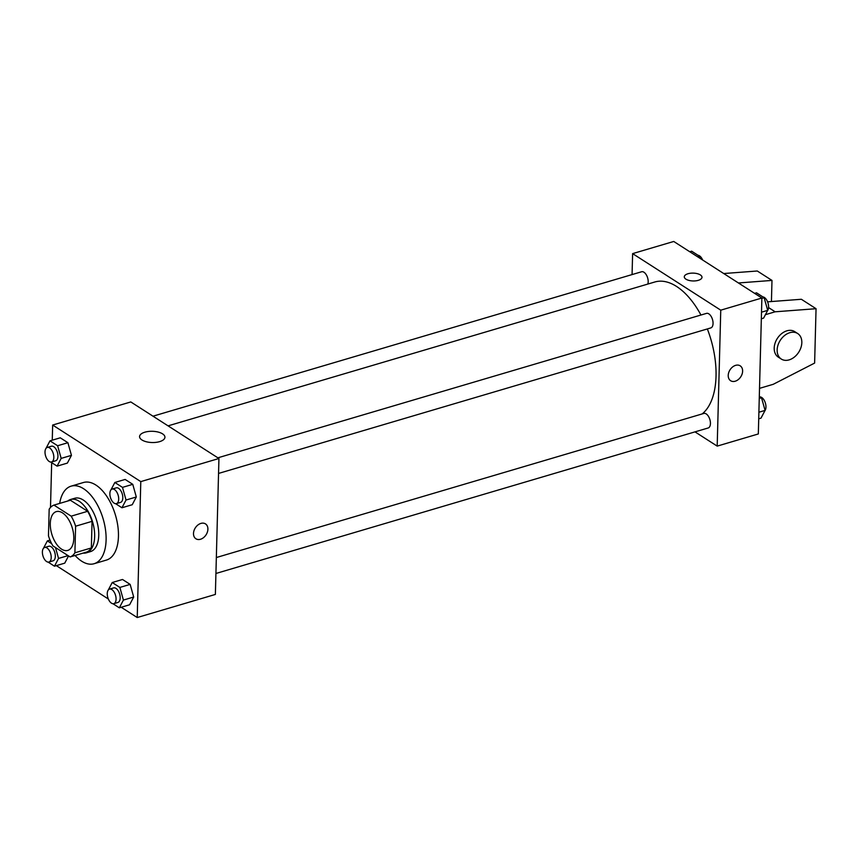 <?xml version="1.0" encoding="UTF-8"?>
<svg xmlns="http://www.w3.org/2000/svg" width="859" height="859" viewBox="0 0 859 859"><rect width="100%" height="100%" fill="white"/><g stroke="black" fill="none" stroke-linecap="round" stroke-linejoin="round"><path stroke-width="1.29" d="M73.788 538.561A20.219 10.705 73.5 0 1 67.764 550.415A20.219 10.705 73.5 0 1 51.765 534.051A20.219 10.705 73.5 0 1 56.297 511.62A20.219 10.705 73.5 0 1 68.194 518.89A20.219 10.705 73.5 0 1 73.788 538.561M71.19 516.162L53.945 505.103A27.166 14.378 73.5 0 0 49.167 509.237L48.469 535.833A27.166 14.378 73.5 0 0 52.882 545.873L70.116 556.943A27.166 14.378 73.5 0 0 74.905 552.799L75.603 526.213A27.166 14.378 73.5 0 0 71.19 516.162L87.639 511.298L70.406 500.239L53.945 505.103M74.905 552.799L91.355 547.935A27.166 14.378 73.5 0 1 86.576 552.079L70.116 556.943M91.355 547.935L92.053 521.349L75.603 526.213M87.639 511.298A27.166 14.378 73.5 0 1 92.053 521.349M83.13 553.099A27.81 14.721 -106.5 0 0 86.372 552.82A27.81 14.721 -106.5 0 0 92.611 521.982A27.81 14.721 -106.5 0 0 70.61 499.487A27.81 14.721 -106.5 0 0 67.743 501.022M70.61 499.487L74.722 498.274A27.81 14.721 73.5 0 1 91.065 508.27A27.81 14.721 73.5 0 1 98.753 535.307A27.81 14.721 73.5 0 1 90.485 551.607L86.372 552.82M59.679 503.406A40.448 21.421 73.5 0 1 71.136 486.151A40.448 21.421 73.5 0 1 94.919 500.69A40.448 21.421 73.5 0 1 106.097 540.021A40.448 21.421 73.5 0 1 94.06 563.729A40.448 21.421 73.5 0 1 75.077 555.472M71.136 486.151L83.473 482.5A40.448 21.421 73.5 0 1 107.257 497.039A40.448 21.421 73.5 0 1 118.445 536.37A40.448 21.421 73.5 0 1 106.409 560.079L94.06 563.729M64.747 563.15L68.548 555.934L64.747 563.15L54.461 566.188L58.552 558.436L55.491 547.548M50.735 462.067L57.081 466.136L67.367 463.098L71.447 455.356L67.904 442.707L60.27 437.811L49.983 440.85L46.064 448.291M121.205 607.259L137.225 617.535L140.79 481.609L52.657 425.044L52.259 440.184M51.669 462.668L50.498 507.454M49.661 539.237L49.639 540.225M56.34 565.63L108.341 599.002M112.98 603.737L119.326 607.818L129.612 604.768L133.693 597.026L130.149 584.388L122.515 579.481L112.228 582.52L108.309 589.972M115.6 503.685L121.946 507.766L132.232 504.727L136.313 496.985L132.769 484.336L125.135 479.44L114.848 482.479L110.929 489.92M52.657 425.044L130.804 401.948L218.938 458.502L215.373 594.439L137.225 617.535M218.938 458.502L140.79 481.609M159.613 441.644A12.681 5.616 -178.5 0 1 146.384 441.773A12.681 5.616 -178.5 0 1 139.577 436.587A12.681 5.616 -178.5 0 1 152.397 431.293A12.681 5.616 -178.5 0 1 164.928 437.242A12.681 5.616 -178.5 0 1 159.613 441.644M205.484 523.883A8.848 6.4 -57.3 0 1 207.899 529.208A8.848 6.4 -57.3 0 1 203.562 537.616A8.848 6.4 -57.3 0 1 195.927 538.786A8.848 6.4 -57.3 0 1 195.315 527.877A8.848 6.4 -57.3 0 1 205.484 523.893A8.848 6.4 -57.3 0 1 207.899 529.208A8.848 6.4 -57.3 0 1 203.562 537.616A8.848 6.4 -57.3 0 1 195.927 538.776M707.344 328.954A70.782 37.474 73.5 0 1 716.03 376.263A70.782 37.474 73.5 0 1 702.147 413.941M168.074 425.86L654.837 281.988A70.782 37.474 73.5 0 1 700.944 315.028M218.551 473.427L710.801 327.923A7.581 4.016 -106.5 0 0 712.498 319.516A7.581 4.016 -106.5 0 0 706.495 313.385L217.864 457.815M216.339 557.534L703.875 413.426A7.581 4.016 73.5 0 1 708.331 416.153A7.581 4.016 73.5 0 1 710.436 423.53A7.581 4.016 73.5 0 1 708.181 427.975L215.931 573.479M152.999 416.185L641.63 271.755A7.581 4.016 73.5 0 1 646.086 274.483A7.581 4.016 73.5 0 1 648.191 281.859A7.581 4.016 73.5 0 1 647.847 284.05M694.995 431.873L717.19 446.111L720.755 310.174L632.621 253.62L632.063 274.579M720.755 310.174L761.879 298.019L758.325 433.956L717.19 446.111M761.879 298.019L673.746 241.465L632.621 253.62M701.986 277.274A8.848 3.919 1.5 0 0 700.332 274.912A8.848 3.919 -178.5 0 1 701.986 277.264A8.848 3.919 -178.5 0 1 693.03 280.957A8.848 3.919 -178.5 0 1 684.29 276.802A8.848 3.919 -178.5 0 1 690.486 273.237A8.848 3.919 -178.5 0 1 700.332 274.912A8.848 3.919 1.5 0 0 690.486 273.237A8.848 3.919 1.5 0 0 684.29 276.802M730.644 380.73A8.848 6.4 122.7 0 0 735.218 381.213A8.848 6.4 -57.3 0 1 730.644 380.73A8.848 6.4 -57.3 0 1 730.032 369.821A8.848 6.4 -57.3 0 1 740.2 365.837A8.848 6.4 -57.3 0 1 742.122 373.987A8.848 6.4 -57.3 0 1 735.218 381.213A8.848 6.4 122.7 0 0 742.112 373.987A8.848 6.4 122.7 0 0 740.2 365.837M771.436 301.541L771.983 280.421L738.429 282.965M767.581 301.831L801.361 299.276L816.05 308.703L814.622 363.078L773.261 384.295L759.517 388.365M781.293 359.051L778.351 357.172A15.172 10.974 -57.3 0 1 777.309 338.478A15.172 10.974 -57.3 0 1 794.736 331.638L797.678 333.517A15.172 10.974 -57.3 0 1 800.964 347.498A15.172 10.974 -57.3 0 1 789.131 359.878A15.172 10.974 -57.3 0 1 781.293 359.051A15.172 10.974 -57.3 0 1 780.251 340.357A15.172 10.974 -57.3 0 1 797.678 333.517M765.412 314.684L775.151 311.796L816.05 308.703M723.74 273.538L757.294 271.004L771.983 280.421M768.558 307.565L775.151 311.796M121.946 507.766L126.037 500.024L122.483 487.375L114.848 482.479M112.132 489.061L116.255 487.848A7.581 4.016 73.5 0 1 120.711 490.575A7.581 4.016 73.5 0 1 122.805 497.952A7.581 4.016 73.5 0 1 120.55 502.397L116.437 503.61A7.581 4.016 73.5 0 1 110.435 497.479A7.581 4.016 73.5 0 1 112.132 489.061A7.581 4.016 73.5 0 1 116.599 491.788A7.581 4.016 73.5 0 1 118.692 499.165A7.581 4.016 73.5 0 1 116.437 503.61M132.232 504.727L136.313 496.985L126.037 500.024M136.313 496.985L132.769 484.336L122.483 487.375M132.769 484.336L125.135 479.44M57.081 466.136L61.172 458.395L57.617 445.746L49.983 440.85M47.266 447.442L51.379 446.218A7.581 4.016 73.5 0 1 55.846 448.946A7.581 4.016 73.5 0 1 57.94 456.322A7.581 4.016 73.5 0 1 55.685 460.768L51.572 461.981A7.581 4.016 73.5 0 1 45.57 455.85A7.581 4.016 73.5 0 1 47.266 447.442A7.581 4.016 73.5 0 1 51.733 450.159A7.581 4.016 73.5 0 1 53.827 457.536A7.581 4.016 73.5 0 1 51.572 461.981M67.367 463.098L71.447 455.356L61.172 458.395M71.447 455.356L67.904 442.707L57.617 445.746M67.904 442.707L60.27 437.811M119.326 607.818L123.417 600.065L119.863 587.427L112.228 582.52M109.512 589.113L113.635 587.9A7.581 4.016 73.5 0 1 118.091 590.616A7.581 4.016 73.5 0 1 120.185 597.993A7.581 4.016 73.5 0 1 117.93 602.438L113.817 603.662A7.581 4.016 73.5 0 1 107.815 597.52A7.581 4.016 73.5 0 1 109.512 589.113A7.581 4.016 73.5 0 1 113.979 591.84A7.581 4.016 73.5 0 1 116.072 599.217A7.581 4.016 73.5 0 1 113.817 603.662M129.612 604.768L133.693 597.026L123.417 600.065M133.693 597.026L130.149 584.388L119.863 587.427M130.149 584.388L122.515 579.481M48.115 562.108L54.461 566.188M51.647 543.65L47.363 540.902L43.444 548.343M44.647 547.484L48.759 546.27A7.581 4.016 73.5 0 1 53.226 548.998A7.581 4.016 73.5 0 1 55.32 556.374A7.581 4.016 73.5 0 1 53.065 560.82L48.952 562.033A7.581 4.016 73.5 0 1 42.95 555.891A7.581 4.016 73.5 0 1 44.647 547.484A7.581 4.016 73.5 0 1 49.113 550.211A7.581 4.016 73.5 0 1 51.207 557.588A7.581 4.016 73.5 0 1 48.952 562.033M68.065 555.623L58.552 558.436M50.015 540.118L47.363 540.902M761.342 318.775L763.608 318.098L767.699 310.357L764.145 297.708L756.511 292.812L754.631 293.37M767.699 310.357L761.514 312.182M764.145 297.708L761.869 298.384M762.867 296.892A7.581 4.016 73.5 0 1 768.58 307.071A7.581 4.016 73.5 0 1 767.538 310.657M699.881 258.237L699.28 256.089L691.645 251.182L689.766 251.741M699.28 256.089L697.401 256.637M698.002 255.263A7.581 4.016 73.5 0 1 702.63 259.998M758.722 418.816L760.988 418.15L765.079 410.398L761.525 397.76L759.302 396.332M765.079 410.398L758.894 412.234M761.525 397.76L759.249 398.426M760.247 396.933A7.581 4.016 73.5 0 1 765.96 407.112A7.581 4.016 73.5 0 1 764.918 410.709"/></g></svg>
